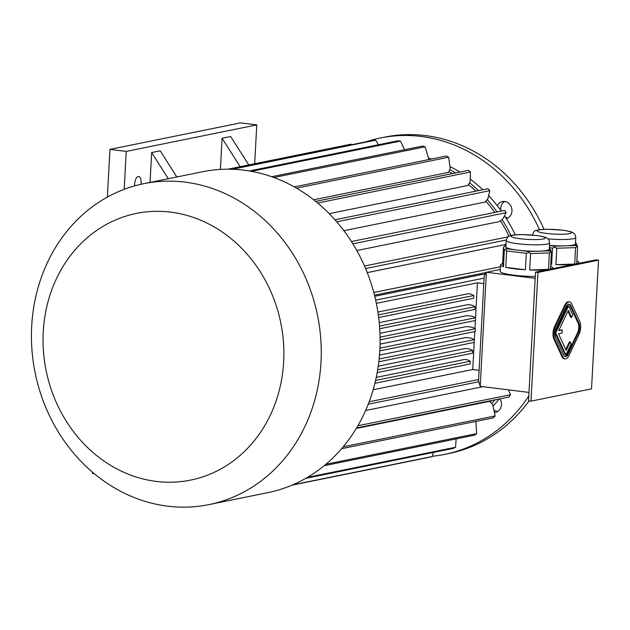 <?xml version="1.0" encoding="UTF-8"?>
<svg xmlns="http://www.w3.org/2000/svg" width="630" height="630" viewBox="0 0 630 630"><rect width="100%" height="100%" fill="white"/><g stroke="black" fill="none" stroke-linecap="round" stroke-linejoin="round"><path stroke-width="0.94" d="M497.322 205.742A8.765 7.71 78.5 0 1 502.472 201.537A8.765 7.71 78.5 0 1 511.725 208.357A8.765 7.71 78.5 0 1 506.37 218.618M500.897 210.507A8.765 7.71 78.5 0 1 500.771 208.286A8.765 7.71 78.5 0 1 504.693 201.45M508.032 217.925A8.765 7.71 78.5 0 1 505.362 217.035M499.913 398.837A8.765 7.71 78.5 0 1 495.471 412.335A8.765 7.71 78.5 0 1 494.408 412.461M366.085 141.789A161.43 142.057 78.5 0 1 380.41 137.986A161.43 142.057 78.5 0 1 539.5 229.722M528.798 396.018A161.43 142.057 78.5 0 1 444.67 454.387A161.43 142.057 78.5 0 1 432.503 456.246M380.41 137.986L384.702 137.112A161.43 142.057 78.5 0 1 544.021 229.344M529.09 400.908A161.43 142.057 78.5 0 1 448.962 453.513L444.67 454.387M497.55 411.54A8.765 7.71 78.5 0 1 493.873 409.996M564.96 356.525A6.922 3.15 97.1 0 0 567.409 354.044L577.568 332.829A6.922 3.15 97.1 0 0 578.096 323.151L570.032 305.637A6.922 3.15 97.1 0 0 568.748 304.18M567.953 311.212L570.756 317.3L571.567 317.402L572.757 314.929L568.591 305.881L567.772 305.778L554.951 332.545M568.591 305.881L555.723 332.742L565.929 354.926L571.182 343.972L570.237 341.925L566.173 350.414L558.511 333.758L562.054 333.042L562.228 329.844L558.826 330.27M570.237 341.925L569.426 341.822L565.756 349.493M554.943 332.719L565.118 354.824L565.929 354.926M537.949 272.451L530.98 401.145L591.531 388.844L598.5 260.151L537.949 272.451L535.508 272.144L528.538 400.837L530.98 401.145M569.449 301.888L568.63 301.786A9.222 4.205 97.1 0 0 564.811 305.101L554.652 326.316A9.222 4.205 97.1 0 0 553.951 339.224L562.007 356.738A9.222 4.205 97.1 0 0 564.26 358.816L565.071 358.919A9.222 4.205 97.1 0 0 568.898 355.603L579.057 334.388A9.222 4.205 97.1 0 0 579.758 321.481L571.693 303.967A9.222 4.205 97.1 0 0 569.449 301.888A9.222 4.205 97.1 0 0 565.622 305.204L555.463 326.419A9.222 4.205 97.1 0 0 554.762 339.326L562.826 356.832A9.222 4.205 97.1 0 0 565.071 358.919M549.581 242.857C549.084 240.188 548.47 238.802 547.746 238.699C546.556 238.187 547.982 237.211 536.421 235.486L521.798 234.588C515.009 234.636 510.867 235.124 509.371 236.061C508.418 235.77 507.355 237.25 506.197 240.51A21.719 2.922 -176.9 0 0 527.735 244.605A21.719 2.922 -176.9 0 0 549.581 242.857L549.234 249.244A21.719 2.922 -176.9 0 1 539.107 251.165L549.699 250.827L549.242 249.181M528.507 251.504L539.107 251.165A21.719 2.922 -176.9 0 1 517.435 250.126L528.507 251.504L528.507 252.472L530.594 253.551L529.704 269.979L548.494 269.38A26.058 3.512 -176.9 0 1 529.704 269.979M506.355 248.748L517.435 250.126A21.719 2.922 -176.9 0 1 505.866 247.031L506.355 248.748L505.481 249.614L506.646 250.905L505.756 267.333L525.412 269.774A26.058 3.512 -176.9 0 1 505.756 267.333M505.937 245.298L505.386 245.314L505.866 247.031A21.719 2.922 -176.9 0 1 505.851 246.897L506.197 240.51M505.386 245.314L503.504 247.251L504.354 250.291L503.465 266.718A26.058 3.512 -176.9 0 1 500.535 264.915A26.058 3.512 -176.9 0 1 502.614 263.679L503.465 266.718M503.504 247.251L502.614 263.679M504.354 250.291L505.481 249.614M506.646 250.905L526.302 253.347L525.412 269.774M526.302 253.347L528.507 252.472M548.494 269.38L549.384 252.953L550.518 251.772L551.392 252.543L550.533 249.504L549.305 247.984M551.392 252.543L550.502 268.978A26.058 3.512 -176.9 0 0 552.581 267.734L552.526 268.687M550.518 251.772L549.699 250.827M549.384 252.953L530.594 253.551M550.644 266.277A26.058 3.512 -176.9 0 1 552.581 267.734M547.903 238.841A21.719 2.922 -176.9 0 0 575.773 237.534L575.426 243.928A21.719 2.922 -176.9 0 1 565.299 245.842L575.899 245.503L575.434 243.857M549.439 245.527L554.707 246.18L565.299 245.842A21.719 2.922 -176.9 0 1 549.447 245.393M575.584 247.629L556.786 248.236L555.896 264.663L574.694 264.065L575.584 247.629L576.718 246.448L577.584 247.228L576.726 244.18L575.497 242.668M550.754 264.348L551.604 264.458A26.058 3.512 -176.9 0 1 550.746 264.403M549.321 247.629L552.494 248.031L551.604 264.458M552.494 248.031L554.699 247.157L556.786 248.236M554.707 246.18L554.699 247.157M575.899 245.503L576.718 246.448M577.584 247.228L576.694 263.655A26.058 3.512 -176.9 0 0 578.773 262.419L578.718 263.371M574.694 264.065A26.058 3.512 -176.9 0 1 555.896 264.663M576.844 260.962A26.058 3.512 -176.9 0 1 578.773 262.419M500.291 269.443L486.391 272.262L480.21 386.355L528.987 392.419M480.21 386.355L478.532 380.851L484.218 275.885L486.391 272.262L535.169 278.326M535.272 276.491A26.058 3.512 -176.9 0 1 500.188 271.309L500.535 264.915M376.252 377.394L464.783 359.415L467.169 359.706L470.256 361.218L470.106 363.959L374.889 383.292M479.099 370.322L472.728 369.534L373.149 389.757L472.752 369.534L474.784 331.593M376.346 303.353L477.422 282.823L474.941 328.577M377.905 312.063L468.342 293.698L470.728 293.989L473.815 295.502L473.666 298.242L378.677 317.528M379.236 322.623L467.744 304.644L471.925 305.164L475.012 306.676L379.536 326.064M379.961 333.309L467.153 315.599L472.429 316.26L475.516 317.764L475.366 320.505L380.095 339.853M380.055 344.122L466.562 326.553L472.256 327.261L475.343 328.773A161.43 142.057 -101.5 0 1 475.193 331.506L379.788 350.886M379.496 355.068L465.964 337.507L471.248 338.16L474.327 339.672L474.177 342.413L378.827 361.777M378.244 366.156L465.373 348.461L469.555 348.981L472.642 350.485L377.685 369.771M508.993 236.25A142.986 125.819 -101.5 0 0 500.464 220.815M494.794 212.42A142.986 125.819 -101.5 0 0 485.785 201.19M475.973 191.134A142.986 125.819 -101.5 0 0 468.421 184.606M452.482 173.596A142.986 125.819 -101.5 0 0 448.914 171.573M313.685 199.773L448.599 172.376L450.222 168.257L448.662 157.216L296.47 188.126M329.238 213.641L467.885 185.48L470.137 181.779L470.452 171.99L317.701 203.018M343.925 230.706L485.021 202.049L487.833 198.875L489.817 190.669L336.727 221.768M356.816 250.543L499.488 221.571L502.772 219.027L506.166 212.696L352.871 243.826M367.251 272.617L505.984 244.44M374.755 296.281L485.47 273.79M375.669 300.163L484.092 278.145M365.597 410.516L482.911 386.694M356.265 428.447L489.754 401.341L492.715 404.657L495.156 415.934A161.43 142.057 78.5 0 1 493.479 417.84L341.61 448.678M490.29 401.94A142.986 125.819 -101.5 0 0 491.502 400.538M240.164 166.698L222.083 138.261L220.398 169.423M248.748 164.958L230.674 136.521L222.083 138.261M176.865 176.967L160.24 150.822L151.657 152.57L150.035 182.416M168.281 178.715L151.657 152.57M254.677 163.753L256.78 124.897L240.487 122.874L109.935 149.381L107.352 197.111M256.78 124.897L126.236 151.413L124.181 189.339M126.236 151.413L109.935 149.381M140.931 184.299A6.922 3.15 97.1 0 0 138.734 176.479A6.922 3.15 97.1 0 0 138.254 176.502A6.922 3.15 97.1 0 0 134.686 185.881M244.212 157.823A6.922 3.15 97.1 0 0 242.865 155.697M493.014 406.051A145.286 127.851 -101.5 0 0 499.259 398.963M515.293 234.825A145.286 127.851 -101.5 0 0 504.52 215.759M501.322 211.089A145.286 127.851 -101.5 0 0 488.628 195.591M482.816 189.74A145.286 127.851 -101.5 0 0 470.224 179.077M459.939 172.077A145.286 127.851 -101.5 0 0 449.977 166.533M431.487 159.028A145.286 127.851 -101.5 0 0 428.526 158.138M491.77 403.602A145.286 127.851 -101.5 0 0 494.967 399.837M510.906 235.51A145.286 127.851 -101.5 0 0 502.102 219.539M497.023 211.964A145.286 127.851 -101.5 0 0 487.187 199.6M478.524 190.614A145.286 127.851 -101.5 0 0 469.547 182.755M455.647 172.951A145.286 127.851 -101.5 0 0 449.726 169.517M94.161 473.626L92.389 473.406L92.453 472.185M483.793 283.618L477.422 282.823M343.208 446.796L495.156 415.934M324.135 465.727L474.689 435.149A161.43 142.057 78.5 0 0 476.658 433.621L475.886 422.037M325.923 464.231L476.658 433.621M305.778 478.343L453.348 448.379A161.43 142.057 78.5 0 0 455.545 447.269L456.128 438.921M307.534 477.327L455.545 447.269M292.005 485.163L430.109 457.112A161.43 142.057 78.5 0 0 432.456 456.466L433.259 452.458M292.785 484.832L432.456 456.466M227.839 169.202L351.162 144.152M378.48 144.735L375.606 140.175A161.43 142.057 -101.5 0 0 373.173 140.348L230.934 169.234M232.305 169.273L375.606 140.175M251.417 171.344L400.507 141.065A161.43 142.057 78.5 0 0 398.065 140.758L249.299 170.974M404.499 149.735L400.507 141.065M273.924 177.51L425.108 146.806A161.43 142.057 78.5 0 0 422.73 146.026L271.688 176.707M425.108 146.806L428.699 158.713L428.495 159.634M294.305 186.889L446.418 155.996A161.43 142.057 78.5 0 1 448.662 157.216M315.701 201.372L468.405 170.36A161.43 142.057 78.5 0 1 470.452 171.99M334.979 219.768L488.037 188.677A161.43 142.057 78.5 0 1 489.817 190.669M351.43 241.534L504.709 210.404A161.43 142.057 78.5 0 1 506.166 212.696M356.572 427.943L509.134 396.963A161.43 142.057 -101.5 0 0 510.489 394.742L508.552 389.875M357.871 425.738L510.489 394.742M365.597 268.545L506.26 239.983M364.51 266.025L508.087 236.864M368.219 404.224L478.808 381.764M369.164 401.767L478.603 379.536M373.787 292.493L500.433 266.774M374.488 295.171L486.265 272.475M378.323 314.89L473.815 295.502M379.725 328.734L474.863 309.417L475.012 306.676M380.063 337.152L475.516 317.764M379.929 348.146L475.343 328.773M379.134 359.005L474.327 339.672M377.197 372.582L472.492 353.225L472.642 350.485M375.575 380.449L470.256 361.218M208.939 504.614L267.766 492.668A163.737 144.089 -101.5 0 0 379.827 350.193A163.737 144.089 -101.5 0 0 243.952 170.195A163.737 144.089 -101.5 0 0 202.592 171.746L143.758 183.692A163.737 144.089 -101.5 0 0 35.146 372.834A163.737 144.089 -101.5 0 0 208.939 504.614A163.737 144.089 -101.5 0 0 320.993 362.14A163.737 144.089 -101.5 0 0 143.758 183.692M283.665 361.714A136.064 119.731 -101.5 0 0 109.675 222.705A136.064 119.731 -101.5 0 0 97.051 455.892A136.064 119.731 -101.5 0 0 283.665 361.714M535.508 272.144L596.059 259.851L598.5 260.151M570.851 305.739A6.922 3.15 97.1 0 0 569.166 304.172A6.922 3.15 97.1 0 0 566.291 306.66L556.133 327.876A6.922 3.15 97.1 0 0 555.613 337.554L563.669 355.068A6.922 3.15 97.1 0 0 565.362 356.627A6.922 3.15 97.1 0 0 568.228 354.147L578.387 332.931A6.922 3.15 97.1 0 0 578.907 323.253L570.851 305.739L570.032 305.637M555.723 332.742L554.943 332.648M562.228 329.844L558.684 330.561L568.347 310.393L571.567 317.402M562.299 230.178A17.112 2.307 -176.9 0 1 563.441 234.234A17.112 2.307 -176.9 0 1 537.264 230.982A17.112 2.307 -176.9 0 1 562.299 230.178M536.098 235.502A17.112 2.307 -176.9 0 1 537.248 239.557A17.112 2.307 -176.9 0 1 511.064 236.297A17.112 2.307 -176.9 0 1 536.098 235.502M565.622 305.204L564.811 305.101M555.463 326.419L554.652 326.316M554.762 339.326L553.951 339.224M562.826 356.832L562.007 356.738M578.907 323.253L578.096 323.151M578.387 332.931L577.568 332.829M568.228 354.147L567.409 354.044M575.773 237.534C575.277 234.864 574.662 233.478 573.946 233.383C572.749 232.872 574.174 231.895 562.622 230.17L547.998 229.273C541.209 229.32 537.067 229.808 535.571 230.737C534.61 230.446 533.555 231.934 532.397 235.187"/></g></svg>

